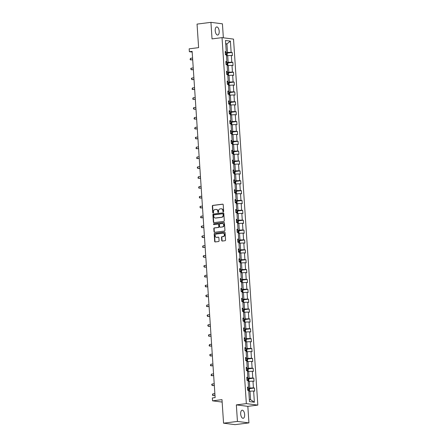 <?xml version="1.0" encoding="UTF-8"?>
<svg xmlns="http://www.w3.org/2000/svg" width="447" height="447" viewBox="0 0 447 447"><rect width="100%" height="100%" fill="white"/><g stroke="black" fill="none" stroke-linecap="round" stroke-linejoin="round"><path stroke-width="0.67" d="M223.31 211.789A0.436 0.38 -82.7 0 0 223.662 211.308L223.226 204.709A0.626 0.548 -82.7 0 0 222.64 204.156L212.822 205.397A0.626 0.548 -82.7 0 0 212.319 206.084L212.761 212.683A0.436 0.38 -82.7 0 0 213.521 212.588L213.465 211.733A2.006 1.743 -82.7 0 1 215.08 209.526L215.895 209.425A2.006 1.743 -82.7 0 1 217.773 211.191L217.829 212.046A0.436 0.38 -82.7 0 0 218.594 211.951L218.533 211.096A2.006 1.743 -82.7 0 1 220.147 208.889L220.963 208.783A2.006 1.743 -82.7 0 1 222.841 210.548L222.902 211.403A0.436 0.38 -82.7 0 0 223.31 211.789M244.649 414.509A4.084 1.956 82.8 0 0 242.151 410.201A4.084 1.956 82.8 0 0 240.676 413.995A4.084 1.956 82.8 0 0 243.174 418.303A4.084 1.956 82.8 0 0 244.649 414.509M219.192 31.251A4.084 1.956 82.8 0 0 216.694 26.943A4.084 1.956 82.8 0 0 215.219 30.742A4.084 1.956 82.8 0 0 217.717 35.045A4.084 1.956 82.8 0 0 219.192 31.251M223.355 37.799L222.427 23.825L210.934 22.35L197.049 24.104L198.613 47.639L189.17 48.829L189.36 51.707L192.182 52.07M248.934 422.896L247.834 406.351L236.346 404.881L237.441 421.426L248.934 422.896L235.044 424.65L223.556 423.175L221.991 399.64L212.548 400.836L222.153 402.065M237.441 421.426L223.556 423.175M221.723 240.497A0.626 0.548 -82.7 0 0 222.31 241.05L225.064 240.704A0.626 0.548 -82.7 0 0 225.567 240.011L225.081 232.686A0.626 0.548 -82.7 0 0 224.495 232.133L214.683 233.373A0.626 0.548 -82.7 0 0 214.18 234.06L214.666 241.391A0.626 0.548 -82.7 0 0 215.253 241.944L218.577 241.52A0.626 0.548 -82.7 0 0 219.08 240.832L218.874 237.698A0.626 0.548 -82.7 0 0 218.287 237.145L216.639 237.351A1.676 1.458 -82.7 0 1 216.415 234.032L222.88 233.217A1.676 1.458 -82.7 0 1 223.098 236.536L222.019 236.67A0.626 0.548 -82.7 0 0 221.516 237.363L221.723 240.497L222.036 240.536A0.626 0.548 -82.7 0 0 222.355 241.045M212.548 400.836L212.359 397.953L215.136 397.606L192.137 51.36L189.36 51.707M236.346 404.881L246.342 403.619L222.03 37.632L233.524 39.107L257.83 405.094L246.342 403.619M210.934 22.35L212.034 38.895L222.03 37.632M223.785 221.388A0.626 0.548 -82.7 0 0 224.288 220.701L223.802 213.37A0.626 0.548 -82.7 0 0 223.215 212.822L213.398 214.057A0.626 0.548 -82.7 0 0 212.895 214.75L213.381 222.075A0.626 0.548 -82.7 0 0 213.968 222.628L223.785 221.388M224.439 223.031L224.93 230.356A0.626 0.548 -82.7 0 1 224.422 231.049L214.61 232.284A0.626 0.548 -82.7 0 1 214.024 231.73L213.817 228.596A0.626 0.548 -82.7 0 1 214.32 227.909L218.298 227.406A0.626 0.548 -82.7 0 0 218.801 226.713L218.667 224.634A0.626 0.548 -82.7 0 0 218.08 224.081L213.934 224.606A0.436 0.38 -82.7 0 1 213.878 223.735L223.852 222.477A0.626 0.548 -82.7 0 1 224.439 223.031M249.471 401.602L248.728 390.404L247.688 390.27L247.476 387.108L248.515 387.242L248.074 380.537L247.029 380.403L246.822 377.24L247.862 377.374L247.415 370.669L246.375 370.535L246.168 367.373L247.208 367.507L246.761 360.796L245.721 360.668L245.509 357.499L246.548 357.634L246.107 350.929L245.068 350.794L244.855 347.632L245.895 347.766L245.448 341.061L244.408 340.927L244.202 337.764L245.241 337.898L244.794 331.188L243.755 331.059L243.542 327.891L244.582 328.025L244.14 321.32L243.101 321.186L242.889 318.024L243.928 318.158L243.481 311.453L242.442 311.319L242.235 308.156L243.274 308.29L242.827 301.585L241.788 301.451L241.576 298.283L242.62 298.417L242.173 291.712L241.134 291.578L240.922 288.416L241.961 288.55L241.514 281.845L240.475 281.711L240.268 278.548L241.307 278.682L240.86 271.977L239.821 271.843L239.609 268.681L240.654 268.809L240.207 262.104L239.167 261.97L238.955 258.807L239.994 258.942L239.553 252.237L238.508 252.102L238.301 248.94L239.341 249.074L238.894 242.369L237.854 242.235L237.642 239.072L238.687 239.201L238.24 232.496L237.201 232.362L236.988 229.199L238.027 229.333L237.586 222.628L236.541 222.494L236.334 219.332L237.374 219.466L236.927 212.761L235.887 212.627L235.675 209.464L236.72 209.598L236.273 202.888L235.234 202.754L235.021 199.591L236.061 199.725L235.619 193.02L234.574 192.886L234.368 189.724L235.407 189.858L234.96 183.153L233.921 183.019L233.714 179.856L234.753 179.99L234.306 173.28L233.267 173.151L233.055 169.983L234.094 170.117L233.652 163.412L232.608 163.278L232.401 160.115L233.44 160.249L232.993 153.544L231.954 153.41L231.747 150.248L232.786 150.382L232.339 143.671L231.3 143.543L231.088 140.375L232.127 140.509L231.686 133.804L230.646 133.67L230.434 130.507L231.473 130.641L231.026 123.936L229.987 123.802L229.78 120.64L230.82 120.774L230.373 114.069L229.333 113.935L229.121 110.772L230.16 110.901L229.719 104.196L228.68 104.062L228.467 100.899L229.507 101.033L229.06 94.328L228.02 94.194L227.814 91.032L228.853 91.166L228.406 84.461L227.367 84.327L227.154 81.164L228.199 81.293L227.752 74.588L226.713 74.453L226.5 71.291L227.54 71.425L227.093 64.72L226.053 64.586L225.847 61.423L226.886 61.557L226.439 54.852L225.4 54.718L225.187 51.556L226.232 51.684L225.484 40.487L230.395 41.118L231.138 52.316L232.177 52.45L232.384 55.612L231.345 55.478L231.792 62.183L232.831 62.317L233.043 65.48L232.004 65.351L232.446 72.056L233.485 72.19L233.697 75.353L232.658 75.219L233.105 81.924L234.144 82.058L234.351 85.221L233.312 85.086L233.759 91.791L234.798 91.926L235.01 95.088L233.971 94.96L234.412 101.665L235.452 101.799L235.664 104.961L234.625 104.827L235.072 111.532L236.111 111.666L236.318 114.829L235.278 114.695L235.725 121.4L236.765 121.534L236.977 124.696L235.938 124.562L236.379 131.273L237.418 131.407L237.631 134.569L236.592 134.435L237.039 141.14L238.078 141.274L238.285 144.437L237.245 144.303L237.692 151.008L238.732 151.142L238.944 154.304L237.899 154.17L238.346 160.881L239.385 161.009L239.598 164.178L238.558 164.043L239 170.748L240.045 170.883L240.251 174.045L239.212 173.911L239.659 180.616L240.698 180.75L240.911 183.913L239.866 183.778L240.313 190.489L241.352 190.618L241.564 193.786L240.525 193.652L240.967 200.357L242.011 200.491L242.218 203.653L241.179 203.519L241.626 210.224L242.665 210.358L242.877 213.521L241.833 213.387L242.28 220.092L243.319 220.226L243.531 223.388L242.492 223.26L242.933 229.965L243.978 230.099L244.185 233.261L243.146 233.127L243.593 239.832L244.632 239.966L244.844 243.129L243.799 242.995L244.246 249.7L245.286 249.834L245.498 252.996L244.459 252.868L244.9 259.573L245.945 259.707L246.152 262.87L245.112 262.735L245.559 269.44L246.599 269.575L246.805 272.737L245.766 272.603L246.213 279.308L247.252 279.442L247.465 282.605L246.426 282.47L246.867 289.181L247.912 289.315L248.119 292.478L247.079 292.344L247.526 299.049L248.566 299.183L248.772 302.345L247.733 302.211L248.18 308.916L249.219 309.05L249.432 312.213L248.392 312.079L248.834 318.789L249.873 318.918L250.085 322.086L249.046 321.952L249.493 328.657L250.532 328.791L250.739 331.953L249.7 331.819L250.147 338.524L251.186 338.658L251.398 341.821L250.359 341.687L250.801 348.397L251.84 348.526L252.052 351.694L251.013 351.56L251.46 358.265L252.499 358.399L252.706 361.562L251.667 361.427L252.114 368.132L253.153 368.267L253.365 371.429L252.32 371.295L252.767 378.006L253.807 378.134L254.019 381.302L252.98 381.168L253.427 387.873L254.466 388.007L254.673 391.17L253.633 391.036L254.377 402.233L249.471 401.602M248.13 381.447L249.342 381.291L249.789 388.002L247.554 388.281M249.789 388.002L253.427 387.873M249.342 381.291L252.98 381.168M247.515 387.694L248.515 387.242M247.476 371.574L248.688 371.423L249.13 378.128L246.9 378.413M249.13 378.128L252.767 378.006M248.688 371.423L252.32 371.295M246.861 377.821L247.862 377.374M246.822 361.707L248.029 361.556L248.476 368.261L246.241 368.54M248.476 368.261L252.114 368.132M248.029 361.556L251.667 361.427M246.202 367.954L247.208 367.507M246.168 351.839L247.375 351.683L247.822 358.393L245.587 358.673M247.822 358.393L251.46 358.265M247.375 351.683L251.013 351.56M245.548 358.086L246.548 357.634M245.509 341.966L246.722 341.815L247.163 348.52L244.934 348.805M247.163 348.52L250.801 348.397M246.722 341.815L250.359 341.687M244.895 348.213L245.895 347.766M244.855 332.099L246.062 331.948L246.509 338.653L244.28 338.932M246.509 338.653L250.147 338.524M246.062 331.948L249.7 331.819M244.241 338.345L245.241 337.898M244.202 322.231L245.409 322.08L245.856 328.785L243.621 329.065M245.856 328.785L249.493 328.657M245.409 322.08L249.046 321.952M243.581 328.478L244.582 328.025M243.542 312.364L244.755 312.207L245.196 318.912L242.967 319.197M245.196 318.912L248.834 318.789M244.755 312.207L248.392 312.079M242.928 318.605L243.928 318.158M242.889 302.49L244.096 302.34L244.543 309.045L242.313 309.33M244.543 309.045L248.18 308.916M244.096 302.34L247.733 302.211M242.274 308.737L243.274 308.29M242.235 292.623L243.442 292.472L243.889 299.177L241.654 299.456M243.889 299.177L247.526 299.049M243.442 292.472L247.079 292.344M241.615 298.87L242.62 298.417M241.576 282.755L242.788 282.599L243.229 289.304L241 289.589M243.229 289.304L246.867 289.181M242.788 282.599L246.426 282.47M240.961 289.002L241.961 288.55M240.922 272.882L242.129 272.731L242.576 279.436L240.346 279.721M242.576 279.436L246.213 279.308M242.129 272.731L245.766 272.603M240.307 279.129L241.307 278.682M240.268 263.015L241.475 262.864L241.922 269.569L239.687 269.848M241.922 269.569L245.559 269.44M241.475 262.864L245.112 262.735M239.648 269.262L240.654 268.809M239.609 253.147L240.821 252.991L241.263 259.701L239.033 259.981M241.263 259.701L244.9 259.573M240.821 252.991L244.459 252.868M238.994 259.394L239.994 258.942M238.955 243.274L240.162 243.123L240.609 249.828L238.38 250.113M240.609 249.828L244.246 249.7M240.162 243.123L243.799 242.995M238.34 249.521L239.341 249.074M238.301 233.407L239.508 233.256L239.955 239.961L237.72 240.24M239.955 239.961L243.593 239.832M239.508 233.256L243.146 233.127M237.681 239.653L238.687 239.201M237.642 223.539L238.854 223.383L239.296 230.093L237.066 230.373M239.296 230.093L242.933 229.965M238.854 223.383L242.492 223.26M237.027 229.786L238.027 229.333M236.988 213.666L238.195 213.515L238.642 220.22L236.413 220.505M238.642 220.22L242.28 220.092M238.195 213.515L241.833 213.387M236.374 219.913L237.374 219.466M236.334 203.798L237.541 203.648L237.988 210.353L235.753 210.632M237.988 210.353L241.626 210.224M237.541 203.648L241.179 203.519M235.714 210.045L236.72 209.598M235.675 193.931L236.888 193.774L237.329 200.485L235.1 200.764M237.329 200.485L240.967 200.357M236.888 193.774L240.525 193.652M235.061 200.178L236.061 199.725M235.021 184.058L236.228 183.907L236.675 190.612L234.446 190.897M236.675 190.612L240.313 190.489M236.228 183.907L239.866 183.778M234.407 190.305L235.407 189.858M234.368 174.19L235.575 174.039L236.022 180.744L233.787 181.024M236.022 180.744L239.659 180.616M235.575 174.039L239.212 173.911M233.747 180.437L234.753 179.99M233.708 164.323L234.921 164.166L235.368 170.877L233.133 171.156M235.368 170.877L239 170.748M234.921 164.166L238.558 164.043M233.094 170.57L234.094 170.117M233.055 154.45L234.267 154.299L234.709 161.004L232.479 161.289M234.709 161.004L238.346 160.881M234.267 154.299L237.899 154.17M232.44 160.697L233.44 160.249M232.401 144.582L233.608 144.431L234.055 151.136L231.82 151.416M234.055 151.136L237.692 151.008M233.608 144.431L237.245 144.303M231.781 150.829L232.786 150.382M231.747 134.715L232.954 134.564L233.401 141.269L231.166 141.548M233.401 141.269L237.039 141.14M232.954 134.564L236.592 134.435M231.127 140.961L232.127 140.509M231.088 124.847L232.3 124.691L232.742 131.396L230.512 131.681M232.742 131.396L236.379 131.273M232.3 124.691L235.938 124.562M230.473 131.088L231.473 130.641M230.434 114.974L231.641 114.823L232.088 121.528L229.859 121.813M232.088 121.528L235.725 121.4M231.641 114.823L235.278 114.695M229.819 121.221L230.82 120.774M229.78 105.106L230.987 104.956L231.434 111.661L229.199 111.94M231.434 111.661L235.072 111.532M230.987 104.956L234.625 104.827M229.16 111.353L230.16 110.901M229.121 95.239L230.334 95.082L230.775 101.787L228.546 102.072M230.775 101.787L234.412 101.665M230.334 95.082L233.971 94.96M228.506 101.486L229.507 101.033M228.467 85.366L229.674 85.215L230.121 91.92L227.892 92.205M230.121 91.92L233.759 91.791M229.674 85.215L233.312 85.086M227.853 91.613L228.853 91.166M227.814 75.498L229.02 75.347L229.467 82.052L227.232 82.332M229.467 82.052L233.105 81.924M229.02 75.347L232.658 75.219M227.193 81.745L228.199 81.293M227.154 65.631L228.367 65.474L228.808 72.185L226.579 72.464M228.808 72.185L232.446 72.056M228.367 65.474L232.004 65.351M226.54 71.878L227.54 71.425M226.5 55.758L227.707 55.607L228.154 62.312L225.925 62.597M228.154 62.312L231.792 62.183M227.707 55.607L231.345 55.478M225.886 62.004L226.886 61.557M225.724 44.057L226.931 43.901L227.501 52.444L225.266 52.724M227.501 52.444L231.138 52.316M230.395 41.118L226.931 43.901L225.701 43.745M247.834 406.351L257.83 405.094M249.337 399.545L250.566 399.702L249.996 391.164L248.789 391.315M225.227 52.137L226.232 51.684M249.996 391.164L253.633 391.036M254.377 402.233L250.566 399.702M226.886 53.12L232.177 52.45M227.54 62.988L232.831 62.317M228.199 72.855L233.485 72.19M228.853 82.723L234.144 82.058M229.507 92.596L234.798 91.926M230.166 102.464L235.452 101.799M230.82 112.331L236.111 111.666M231.473 122.204L236.765 121.534M232.133 132.072L237.418 131.407M232.786 141.939L238.078 141.274M233.44 151.812L238.732 151.142M234.099 161.68L239.385 161.009M234.753 171.547L240.045 170.883M235.407 181.421L240.698 180.75M236.061 191.288L241.352 190.618M236.72 201.156L242.011 200.491M237.374 211.029L242.665 210.358M238.027 220.896L243.319 220.226M238.687 230.764L243.978 230.099M239.341 240.637L244.632 239.966M239.994 250.504L245.286 249.834M240.654 260.372L245.945 259.707M241.307 270.239L246.599 269.575M241.961 280.113L247.252 279.442M242.62 289.98L247.912 289.315M243.274 299.848L248.566 299.183M243.928 309.721L249.219 309.05M244.587 319.588L249.873 318.918M245.241 329.456L250.532 328.791M245.895 339.329L251.186 338.658M246.554 349.196L251.84 348.526M247.208 359.064L252.499 358.399M247.862 368.937L253.153 368.267M248.521 378.805L253.807 378.134M249.175 388.672L254.466 388.007M223.383 211.772A0.436 0.38 -82.7 0 1 223.209 211.442L223.154 210.593A2.006 1.743 -82.7 0 0 221.505 208.81M216.437 209.453A2.006 1.743 -82.7 0 1 218.08 211.23L218.142 212.085A0.436 0.38 -82.7 0 0 218.315 212.414M222.908 204.201L213.135 205.436A0.626 0.548 -82.7 0 0 212.632 206.128L213.068 212.722A0.436 0.38 -82.7 0 0 213.247 213.051M223.483 212.867L213.711 214.102A0.626 0.548 -82.7 0 0 213.208 214.789L213.694 222.114A0.626 0.548 -82.7 0 0 214.007 222.623M223.081 214.152A0.436 0.38 -82.7 0 0 222.673 213.767L214.057 214.851A0.436 0.38 -82.7 0 0 213.705 215.337L213.761 216.236A2.006 1.743 -82.7 0 0 215.638 218.002L221.528 217.259A2.006 1.743 -82.7 0 0 223.142 215.052L223.081 214.152L223.394 214.191A0.436 0.38 -82.7 0 0 222.98 213.806L222.835 213.789M215.409 218.013A2.006 1.743 -82.7 0 0 215.951 218.041L215.638 218.002M223.394 214.191L223.45 215.091A2.006 1.743 -82.7 0 1 221.841 217.298L215.951 218.041M218.387 224.12A0.626 0.548 -82.7 0 1 218.974 224.673L219.114 226.758A0.626 0.548 -82.7 0 1 218.611 227.445L214.627 227.948A0.626 0.548 -82.7 0 0 214.124 228.635L214.337 231.775A0.626 0.548 -82.7 0 0 214.649 232.278M224.126 222.522L214.186 223.774A0.436 0.38 -82.7 0 0 214.024 224.595M222.427 226.886A1.676 1.458 -82.7 0 0 222.209 223.561L219.93 223.846A0.626 0.548 -82.7 0 0 219.427 224.539L219.566 226.618A0.626 0.548 -82.7 0 0 220.153 227.171L222.74 226.925A1.676 1.458 -82.7 0 0 222.684 223.589M220.226 227.182A0.626 0.548 -82.7 0 0 220.466 227.21L220.153 227.171M222.74 226.925L220.466 227.21M223.355 233.245A1.676 1.458 -82.7 0 1 223.411 236.575L222.332 236.714A0.626 0.548 -82.7 0 0 221.829 237.402L222.036 240.536M216.471 237.363A1.676 1.458 -82.7 0 0 216.946 237.391L216.639 237.351M218.555 237.189L216.946 237.391M224.768 232.177L214.99 233.412A0.626 0.548 -82.7 0 0 214.487 234.099L214.973 241.43A0.626 0.548 -82.7 0 0 215.292 241.939M227.082 55.685L227.249 53.506L226.584 52.796L225.271 52.791M192.584 58.049L190.506 58.311L190.606 59.892L192.702 59.825M225.606 54.741L226.417 54.735L226.366 53.975L225.349 53.992M225.355 54.087L225.618 54.836M190.506 58.311L190.087 59.54L190.606 59.892L192.685 59.63M227.741 65.553L227.903 63.379L227.244 62.664L225.925 62.664M193.238 67.916L191.16 68.179L191.266 69.76L193.355 69.693M226.26 64.614L227.07 64.603L227.02 63.848L226.009 63.865M226.014 63.955L226.271 64.709M191.16 68.179L190.701 68.777L191.266 69.76L193.344 69.497M228.395 75.426L228.562 73.247L227.897 72.537L226.584 72.531M193.892 77.789L191.813 78.052L191.919 79.633L194.009 79.566M226.914 74.481L227.724 74.476L227.674 73.716L226.663 73.733M226.668 73.822L226.925 74.576M191.813 78.052L191.355 78.644L191.919 79.633L193.998 79.37M229.048 85.293L229.216 83.114L228.568 82.421L227.238 82.399M194.546 87.657L192.473 87.919L192.573 89.501L194.668 89.434M228.568 82.421L228.763 85.332M227.573 84.349L228.383 84.343L228.333 83.583L227.316 83.6M227.322 83.69L227.584 84.444M192.473 87.919L192.054 89.149L192.573 89.501L194.652 89.238M229.702 95.161L229.87 92.987L229.21 92.272L227.892 92.272M195.205 97.524L193.126 97.787L193.233 99.368L195.322 99.301M228.227 94.222L229.037 94.211L228.987 93.457L227.976 93.473M227.981 93.563L228.238 94.311M193.126 97.787L192.707 99.016L193.233 99.368L195.311 99.105M230.361 105.034L230.529 102.855L229.864 102.145L228.551 102.139M195.859 107.397L193.78 107.654L193.886 109.241L195.976 109.174M228.881 104.09L229.691 104.084L229.641 103.324L228.629 103.341M228.635 103.43L228.892 104.185M193.78 107.654L193.322 108.252L193.886 109.241L195.965 108.979M231.015 114.901L231.183 112.722L230.518 112.013L229.205 112.007M196.512 117.265L194.439 117.527L194.54 119.109L196.635 119.042M229.54 113.957L230.35 113.951L230.3 113.192L229.283 113.208M229.289 113.298L229.551 114.052M194.439 117.527L194.02 118.757L194.54 119.109L196.619 118.846M231.669 124.769L231.837 122.595L231.194 121.897L229.859 121.875M197.172 127.132L195.093 127.395L195.199 128.976L197.289 128.909M231.194 121.897L231.384 124.808M230.194 123.83L231.004 123.819L230.954 123.059L229.942 123.081M229.948 123.171L230.205 123.92M195.093 127.395L194.674 128.624L195.199 128.976L197.278 128.714M232.328 134.642L232.496 132.463L231.831 131.748L230.518 131.748M197.825 137L195.747 137.263L195.853 138.844L197.943 138.782M230.848 133.698L231.658 133.692L231.607 132.932L230.596 132.949M230.602 133.038L230.859 133.793M195.747 137.263L195.289 137.86L195.853 138.844L197.932 138.587M232.982 144.51L233.15 142.33L232.485 141.621L231.172 141.615M198.479 146.873L196.401 147.136L196.507 148.717L198.602 148.65M231.507 143.565L232.317 143.56L232.267 142.8L231.25 142.816M231.255 142.906L231.518 143.66M196.401 147.136L195.987 148.365L196.507 148.717L198.585 148.454M233.636 154.377L233.803 152.203L233.144 151.488L231.825 151.483M199.138 156.741L197.06 157.003L197.166 158.584L199.256 158.517M232.161 153.438L232.971 153.427L232.921 152.667L231.909 152.69M231.915 152.779L232.172 153.528M197.06 157.003L196.641 158.232L197.166 158.584L199.245 158.322M234.295 164.25L234.463 162.071L233.815 161.378L232.485 161.356M199.792 166.608L197.714 166.871L197.82 168.452L199.91 168.39M233.815 161.378L234.005 164.284M232.814 163.306L233.625 163.3L233.574 162.54L232.563 162.557M232.569 162.647L232.826 163.401M197.714 166.871L197.256 167.469L197.82 168.452L199.898 168.189M234.949 174.118L235.116 171.939L234.452 171.229L233.138 171.223M200.446 176.481L198.367 176.744L198.474 178.325L200.563 178.258M233.474 173.173L234.284 173.168L234.234 172.408L233.217 172.425M233.222 172.514L233.485 173.268M198.367 176.744L197.954 177.967L198.474 178.325L200.552 178.062M235.603 183.985L235.77 181.812L235.105 181.096L233.792 181.091M201.105 186.349L199.027 186.611L199.133 188.193L201.223 188.126M234.127 183.047L234.938 183.035L234.887 182.275L233.876 182.298M233.882 182.387L234.139 183.136M199.027 186.611L198.608 187.841L199.133 188.193L201.206 187.93M236.262 193.858L236.429 191.679L235.765 190.964L234.452 190.964M201.759 196.216L199.68 196.479L199.787 198.06L201.876 197.993M234.781 192.914L235.591 192.908L235.541 192.149L234.53 192.165M234.535 192.255L234.792 193.009M199.68 196.479L199.222 197.077L199.787 198.06L201.865 197.797M236.916 203.726L237.083 201.547L236.418 200.837L235.105 200.832M202.413 206.089L200.334 206.352L200.44 207.933L202.53 207.866M235.44 202.782L236.251 202.776L236.195 202.016L235.183 202.033M235.189 202.122L235.446 202.877M200.334 206.352L199.876 206.944L200.44 207.933L202.519 207.671M237.569 213.593L237.737 211.414L237.072 210.705L235.759 210.699M203.072 215.957L200.994 216.219L201.1 217.801L203.189 217.734M236.094 212.655L236.904 212.643L236.854 211.884L235.837 211.9M235.848 211.995L236.105 212.744M200.994 216.219L200.574 217.449L201.1 217.801L203.173 217.538M238.229 223.466L238.391 221.287L237.731 220.572L236.418 220.572M203.726 225.824L201.647 226.087L201.753 227.668L203.843 227.601M236.748 222.522L237.558 222.511L237.508 221.757L236.497 221.773M236.502 221.863L236.759 222.617M201.647 226.087L201.189 226.685L201.753 227.668L203.832 227.406M238.882 233.334L239.05 231.155L238.402 230.462L237.072 230.44M204.38 235.698L202.301 235.96L202.407 237.541L204.497 237.474M238.402 230.462L238.597 233.368M237.407 232.39L238.212 232.384L238.162 231.624L237.15 231.641M237.156 231.73L237.413 232.485M202.301 235.96L201.843 236.552L202.407 237.541L204.486 237.279M239.536 243.202L239.704 241.022L239.039 240.313L237.726 240.307M205.039 245.565L202.96 245.828L203.061 247.409L205.156 247.342M238.061 242.257L238.871 242.252L238.821 241.492L237.804 241.509M237.815 241.603L238.072 242.352M202.96 245.828L202.541 247.057L203.061 247.409L205.139 247.146M240.195 253.069L240.357 250.896L239.698 250.18L238.38 250.18M205.693 255.433L203.614 255.695L203.72 257.276L205.81 257.209M238.715 252.13L239.525 252.119L239.475 251.365L238.463 251.382M238.469 251.471L238.726 252.225M203.614 255.695L203.156 256.293L203.72 257.276L205.799 257.014M240.849 262.942L241.017 260.763L240.352 260.053L239.039 260.048M206.346 265.306L204.268 265.568L204.374 267.15L206.464 267.082M239.368 261.998L240.179 261.992L240.128 261.232L239.117 261.249M239.123 261.339L239.38 262.093M204.268 265.568L203.81 266.161L204.374 267.15L206.453 266.887M241.503 272.81L241.671 270.631L241.022 269.938L239.693 269.915M207.006 275.173L204.927 275.436L205.028 277.017L207.123 276.95M241.022 269.938L241.218 272.849M240.028 271.865L240.838 271.86L240.788 271.1L239.771 271.117M239.776 271.206L240.039 271.96M204.927 275.436L204.508 276.665L205.028 277.017L207.106 276.754M242.162 282.677L242.324 280.504L241.665 279.788L240.346 279.788M207.659 285.041L205.581 285.303L205.687 286.885L207.777 286.818M240.682 281.739L241.492 281.727L241.441 280.973L240.43 280.99M240.436 281.079L240.693 281.828M205.581 285.303L205.123 285.901L205.687 286.885L207.766 286.622M242.816 292.55L242.984 290.371L242.319 289.662L241.006 289.656M208.313 294.908L206.235 295.171L206.341 296.758L208.431 296.691M241.335 291.606L242.145 291.6L242.095 290.841L241.084 290.857M241.089 290.947L241.346 291.701M206.235 295.171L205.776 295.769L206.341 296.758L208.419 296.495M243.47 302.418L243.637 300.239L242.972 299.529L241.659 299.524M208.967 304.781L206.894 305.044L206.995 306.625L209.09 306.558M241.995 301.474L242.805 301.468L242.755 300.708L241.738 300.725M241.743 300.814L242.006 301.569M206.894 305.044L206.475 306.273L206.995 306.625L209.073 306.363M244.123 312.285L244.291 310.112L243.649 309.413L242.313 309.391M209.626 314.649L207.548 314.911L207.654 316.493L209.744 316.426M243.649 309.413L243.838 312.324M242.648 311.347L243.459 311.336L243.408 310.576L242.397 310.598M242.403 310.687L242.66 311.436M207.548 314.911L207.09 315.509L207.654 316.493L209.732 316.23M244.783 322.158L244.95 319.979L244.285 319.264L242.972 319.264M210.28 324.516L208.201 324.779L208.308 326.36L210.397 326.299M243.302 321.214L244.112 321.209L244.062 320.449L243.051 320.465M243.056 320.555L243.313 321.309M208.201 324.779L207.743 325.377L208.308 326.36L210.386 326.103M245.437 332.026L245.604 329.847L244.939 329.137L243.626 329.132M210.934 334.39L208.861 334.652L208.961 336.233L211.057 336.166M243.961 331.082L244.772 331.076L244.721 330.316L243.704 330.333M243.71 330.422L243.973 331.177M208.861 334.652L208.442 335.881L208.961 336.233L211.04 335.971M246.09 341.894L246.258 339.72L245.599 339.005L244.28 338.999M211.593 344.257L209.514 344.52L209.621 346.101L211.71 346.034M244.615 340.955L245.425 340.944L245.375 340.184L244.364 340.206M244.369 340.296L244.626 341.044M209.514 344.52L209.095 345.749L209.621 346.101L211.699 345.838M246.75 351.767L246.917 349.588L246.252 348.872L244.939 348.872M212.247 354.125L210.168 354.387L210.274 355.968L212.364 355.907M245.269 350.822L246.079 350.817L246.029 350.057L245.017 350.074M245.023 350.163L245.28 350.917M210.168 354.387L209.71 354.985L210.274 355.968L212.353 355.706M247.403 361.634L247.571 359.455L246.906 358.745L245.593 358.74M212.901 363.998L210.822 364.26L210.928 365.842L213.023 365.775M245.928 360.69L246.738 360.684L246.688 359.924L245.671 359.941M245.677 360.031L245.939 360.785M210.822 364.26L210.408 365.484L210.928 365.842L213.007 365.579M248.057 371.502L248.225 369.323L247.565 368.613L246.247 368.607M213.56 373.865L211.481 374.128L211.587 375.709L213.677 375.642M246.582 370.563L247.392 370.552L247.342 369.792L246.331 369.809M246.336 369.904L246.593 370.652M211.481 374.128L211.062 375.357L211.587 375.709L213.666 375.446M248.716 381.375L248.884 379.196L248.219 378.48L246.906 378.48M214.214 383.733L212.135 383.995L212.241 385.577L214.331 385.51M247.236 380.431L248.046 380.425L247.996 379.665L246.984 379.682M246.99 379.771L247.247 380.526M212.135 383.995L211.677 384.593L212.241 385.577L214.32 385.314M249.37 391.242L249.538 389.063L248.873 388.354L247.56 388.348M214.867 393.606L212.789 393.868L212.895 395.45L214.985 395.383M247.895 390.298L248.705 390.292L248.655 389.533L247.638 389.549M247.644 389.639L247.906 390.393M212.789 393.868L212.375 395.092L212.895 395.45L214.973 395.187M223.154 210.593L222.841 210.548M218.142 212.085L217.829 212.046M218.08 211.23L217.773 211.191M213.068 212.722L212.761 212.683M212.632 206.128L212.319 206.084M213.135 205.436L212.822 205.397M223.209 211.442L222.902 211.403M213.694 222.114L213.381 222.075M213.208 214.789L212.895 214.75M213.711 214.102L213.398 214.057M221.841 217.298L221.528 217.259M223.45 215.091L223.142 215.052M214.337 231.775L214.024 231.73M214.124 228.635L213.817 228.596M214.627 227.948L214.32 227.909M218.611 227.445L218.298 227.406M219.114 226.758L218.801 226.713M218.974 224.673L218.667 224.634M214.186 223.774L213.878 223.735M221.829 237.402L221.516 237.363M222.332 236.714L222.019 236.67M223.411 236.575L223.098 236.536M214.973 241.43L214.666 241.391M214.487 234.099L214.18 234.06M214.99 233.412L214.683 233.373M226.797 55.724L226.601 52.813M225.567 54.076L226.366 53.975M227.45 65.592L227.26 62.681M226.221 63.949L227.02 63.848M228.11 75.459L227.914 72.554M226.875 73.816L227.674 73.716M227.534 83.684L228.333 83.583M229.417 95.2L229.227 92.289M228.188 93.557L228.987 93.457M230.076 105.067L229.881 102.162M228.842 103.425L229.641 103.324M230.73 114.94L230.535 112.029M229.501 113.292L230.3 113.192M230.155 123.165L230.954 123.059M232.038 134.676L231.848 131.77M230.808 133.033L231.607 132.932M232.697 144.543L232.501 141.638M231.468 142.9L232.267 142.8M233.351 154.416L233.161 151.505M232.122 152.768L232.921 152.667M232.775 162.641L233.574 162.54M234.664 174.151L234.468 171.246M233.429 172.508L234.234 172.408M235.318 184.024L235.128 181.113M234.088 182.376L234.887 182.275M235.971 193.892L235.781 190.986M234.742 192.249L235.541 192.149M236.631 203.759L236.435 200.854M235.396 202.117L236.195 202.016M237.284 213.632L237.089 210.721M236.055 211.984L236.854 211.884M237.938 223.5L237.748 220.589M236.709 221.857L237.508 221.757M237.363 231.725L238.162 231.624M239.251 243.241L239.056 240.33M238.022 241.592L238.821 241.492M239.905 253.108L239.715 250.197M238.676 251.465L239.475 251.365M240.564 262.976L240.369 260.07M239.329 261.333L240.128 261.232M239.989 271.2L240.788 271.1M241.872 282.716L241.682 279.805M240.642 281.074L241.441 280.973M242.531 292.584L242.335 289.678M241.296 290.941L242.095 290.841M243.185 302.457L242.989 299.546M241.956 300.809L242.755 300.708M242.609 310.682L243.408 310.576M244.498 322.192L244.302 319.287M243.263 320.549L244.062 320.449M245.152 332.06L244.956 329.154M243.922 330.417L244.721 330.316M245.805 341.933L245.615 339.022M244.576 340.284L245.375 340.184M246.459 351.8L246.269 348.895M245.23 350.157L246.029 350.057M247.118 361.668L246.923 358.762M245.889 360.025L246.688 359.924M247.772 371.541L247.582 368.63M246.543 369.892L247.342 369.792M248.426 381.408L248.236 378.503M247.197 379.766L247.996 379.665M249.085 391.276L248.89 388.37M247.85 389.633L248.655 389.533M221.662 208.822L221.354 208.783M216.594 209.464L216.281 209.425M223.064 213.806L222.757 213.767M215.566 218.041L215.253 218.002M218.51 224.12L218.197 224.081M222.841 223.601L222.533 223.561M220.343 227.21L220.03 227.171M223.511 233.256L223.198 233.217M216.622 237.391L216.314 237.351"/></g></svg>
